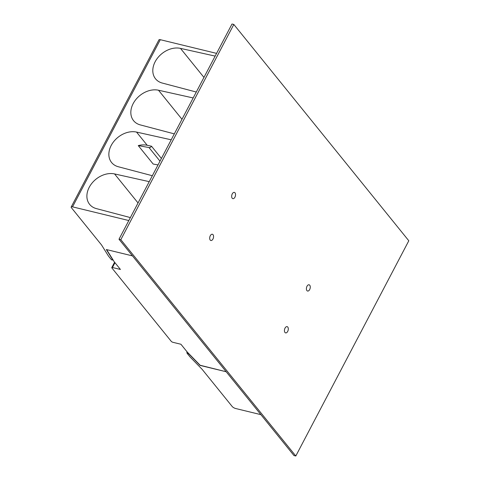 <?xml version="1.0" encoding="UTF-8"?>
<svg xmlns="http://www.w3.org/2000/svg" width="480" height="480" viewBox="0 0 480 480"><rect width="100%" height="100%" fill="white"/><g stroke="black" fill="none" stroke-linecap="round" stroke-linejoin="round"><path stroke-width="0.72" d="M260.898 414.654L235.662 408.516A2.862 0.936 27.7 0 1 232.194 406.5L202.098 369.294L190.038 356.928L187.134 353.334A1.428 0.816 -76.3 0 1 187.014 351.774M114.588 262.236L111.78 267.588A1.428 0.468 27.7 0 0 111.906 267.978L171.222 341.304A1.428 0.468 -152.3 0 0 172.956 342.318L180.93 344.256L187.164 351.954L200.346 365.472L226.2 371.754L200.136 365.256M188.364 353.19L188.646 353.7L187.134 353.334M200.058 365.4L188.646 353.7M216.576 53.376L160.302 39.696A2.862 0.936 -152.3 0 0 158.958 39.834L71.196 206.994A2.862 0.936 -152.3 0 0 71.448 207.768L101.544 244.974L108.474 256.092L111.384 259.686A1.428 0.816 103.7 0 0 111.672 259.878L112.896 260.058L111.384 259.686M128.814 220.542L72.54 206.856A2.862 0.936 -152.3 0 0 71.196 206.994M158.01 164.922L153.18 164.04L138.264 145.596A20.73 15.582 141 0 1 147.204 145.278L136.53 132.078A20.73 15.582 141 0 0 113.982 141.276A20.73 15.582 141 0 0 111.6 162.522A20.73 15.582 141 0 0 118.326 166.752L152.34 175.728M147.204 145.278L151.524 146.238A2.142 1.614 141 0 1 149.004 147.558L138.264 145.596M112.896 260.058L106.338 249.54L132.48 255.894L106.626 249.606L114.204 261.756L120.432 269.46L112.452 267.522A1.428 0.468 27.7 0 0 111.78 267.588M196.284 92.028L162.27 83.052A20.73 15.582 141 0 1 155.544 78.822A20.73 15.582 141 0 1 157.926 57.576A20.73 15.582 141 0 1 180.474 48.378L215.148 56.1M149.232 181.65L114.558 173.928A20.73 15.582 141 0 0 92.01 183.126A20.73 15.582 141 0 0 89.628 204.372A20.73 15.582 141 0 0 96.354 208.602L130.368 217.578M171.204 139.8L136.53 132.078M193.176 97.95L158.502 90.228A20.73 15.582 141 0 0 135.954 99.426A20.73 15.582 141 0 0 133.572 120.672A20.73 15.582 141 0 0 140.298 124.902L174.312 133.878M151.524 146.238L161.406 158.46M233.82 24.444L232.002 24L118.998 239.232L120.822 239.676L295.806 456L408.804 240.768L233.82 24.444L120.822 239.676M118.998 239.232L293.982 455.556L295.806 456M232.188 198.21A3.216 1.842 -76.3 0 1 232.002 194.454A3.216 1.842 -76.3 0 1 234.36 192.396A3.216 1.842 -76.3 0 1 235.008 192.828A3.216 1.842 -76.3 0 1 235.194 196.584A3.216 1.842 -76.3 0 1 232.836 198.648A3.216 1.842 -76.3 0 1 232.188 198.21M284.952 332.454A3.216 1.842 -76.3 0 1 284.772 328.704A3.216 1.842 -76.3 0 1 287.124 326.64A3.216 1.842 -76.3 0 1 287.778 327.078A3.216 1.842 -76.3 0 1 287.958 330.834A3.216 1.842 -76.3 0 1 285.606 332.892A3.216 1.842 -76.3 0 1 284.952 332.454M210.216 240.06A3.216 1.842 -76.3 0 1 210.03 236.304A3.216 1.842 -76.3 0 1 212.388 234.246A3.216 1.842 -76.3 0 1 213.036 234.678A3.216 1.842 -76.3 0 1 213.222 238.434A3.216 1.842 -76.3 0 1 210.864 240.498A3.216 1.842 -76.3 0 1 210.216 240.06M306.924 290.604A3.216 1.842 -76.3 0 1 306.744 286.854A3.216 1.842 -76.3 0 1 309.096 284.79A3.216 1.842 -76.3 0 1 309.75 285.228A3.216 1.842 -76.3 0 1 309.93 288.978A3.216 1.842 -76.3 0 1 307.578 291.042A3.216 1.842 -76.3 0 1 306.924 290.604M72.54 206.856L160.302 39.696M149.004 147.558L159.996 161.148M203.958 77.412L180.474 48.378M181.986 119.262L158.502 90.228M138.042 202.962L114.558 173.928M114.978 262.716L112.452 267.522"/></g></svg>
